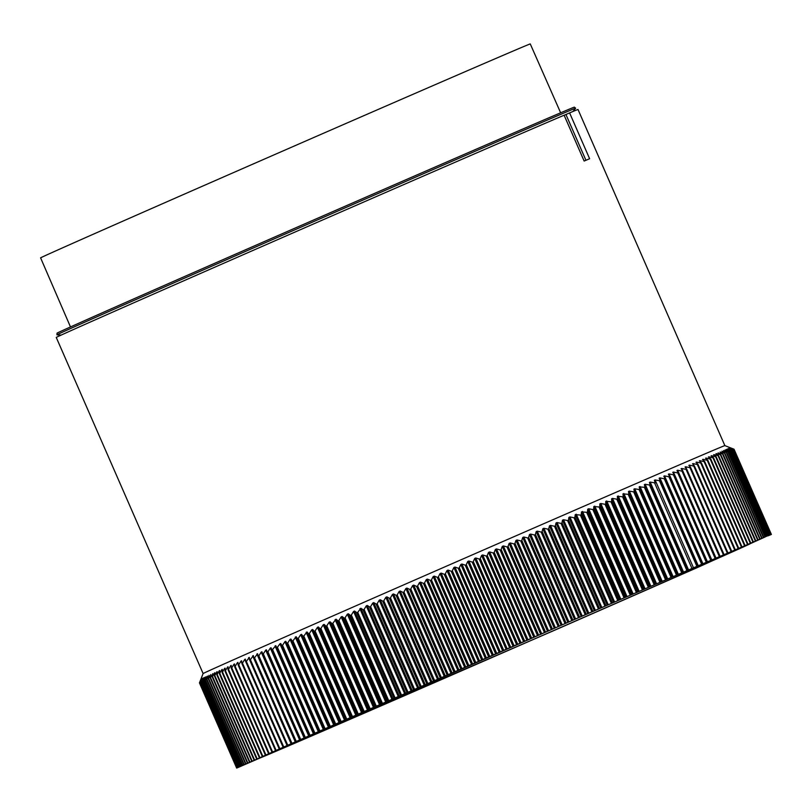 <?xml version="1.0" encoding="UTF-8"?>
<svg xmlns="http://www.w3.org/2000/svg" width="812" height="812" viewBox="0 0 812 812"><rect width="100%" height="100%" fill="white"/><g stroke="black" fill="none" stroke-linecap="round" stroke-linejoin="round"><path stroke-width="1.22" d="M709.353 560.99L711.637 560.006A268.843 0.934 156.4 0 0 434.755 680.537A268.843 0.934 156.4 0 0 257.668 758.885A268.843 0.934 156.4 0 0 504.404 652.117A268.843 0.934 156.4 0 0 750.389 543.624A268.843 0.934 156.4 0 0 715.646 558.28L713.372 559.275A265.93 0.924 156.4 0 0 709.363 561.001M560.645 112.797L530.266 43.929A267.178 0.934 156.4 0 0 286.981 149.205A267.178 0.934 156.4 0 0 40.62 257.84A267.178 0.934 156.4 0 0 40.6 257.861L70.492 326.942M564.137 115.263A280.516 0.974 -23.6 0 1 565.944 114.502L569.598 112.898A284.687 0.995 156.4 0 1 578.012 109.498L724.862 445.615A284.687 0.995 156.4 0 0 724.852 445.615A284.687 0.995 156.4 0 0 467.682 556.89A284.687 0.995 156.4 0 0 203.112 673.554L199.579 682.567M236.779 768.05L553.622 630.68A291.772 1.015 -23.6 0 0 626.194 598.87L688.718 571.374A291.772 1.015 -23.6 0 0 698.574 567.03L765.391 536.833L586.264 614.268L236.739 768.01L199.519 682.821L200.94 679.126L200.056 681.339M199.519 682.831L201.082 679.086M236.982 767.868L199.772 682.679L201.112 679.025M199.772 682.689L201.427 678.944M201.944 678.731L200.209 682.476L201.457 678.842M202.655 678.436L200.828 682.171L201.995 678.578M238.829 766.975L201.609 681.765L202.716 678.243M201.63 681.796L203.538 678.061M239.814 766.518L202.584 681.298L203.609 677.817M202.604 681.339L204.604 677.614M205.852 677.096L203.771 680.801L204.685 677.32M207.273 676.508L205.111 680.192L205.943 676.741M208.877 675.838L206.634 679.492L207.375 676.091M210.663 675.097L208.339 678.72L208.978 675.361M212.622 674.285L210.217 677.878L210.765 674.549M212.216 676.711L212.724 673.666M212.267 676.944L214.52 672.864L214.764 673.402M214.429 675.716L214.865 672.712M251.74 761.108L214.53 675.929L216.804 671.839L217.078 672.458M216.814 674.64L217.169 671.676M254.126 760.042L216.916 674.863L219.25 670.742L219.565 671.453M219.372 673.503L219.646 670.57M256.683 758.895L219.473 673.716L221.869 669.565L222.224 670.377M222.102 672.285L222.285 669.382M222.214 672.498L224.66 668.327L225.056 669.25M224.995 670.986L225.097 668.124M225.127 671.199L227.604 667.007L228.07 666.804L228.07 668.063M228.06 669.626L228.07 666.804M228.202 669.829L230.72 665.627L231.217 665.404L231.247 666.825M231.278 668.195L231.217 665.404M231.44 668.388L233.998 664.165L234.516 663.942L233.998 664.165L234.597 665.556M234.668 666.693L234.516 663.942M234.841 666.875L237.429 662.643L237.967 662.399L237.429 662.643L238.129 664.257M238.21 665.119L237.967 662.399M238.393 665.292L241.022 661.049L241.59 660.795L241.022 661.049L241.844 662.937M241.905 663.475L241.59 660.795M242.108 663.648L244.767 659.385L245.356 659.131L244.767 659.385L245.742 661.628M245.762 661.77L245.356 659.131M245.985 661.932L249.274 657.395L248.665 657.659L287.012 745.436M249.771 659.994L249.274 657.395M250.005 660.156L253.344 655.588L252.705 655.873L291.051 743.65M253.923 658.156L253.344 655.588M254.176 658.309L257.556 653.731L256.896 654.015L295.243 741.792M299.577 739.884L261.231 652.107L258.49 656.4L257.556 653.731M261.231 652.107L261.911 651.803L261.231 652.107M304.053 737.905L265.707 650.128L262.946 654.431L261.911 651.803M265.707 650.128L266.407 649.823L265.707 650.128M308.661 735.865L270.315 648.088L267.544 652.401L266.407 649.823M270.315 648.088L271.035 647.773L270.315 648.088M271.979 650.189L309.281 735.581L271.035 647.773M271.969 650.179L275.796 645.672L275.055 645.997L313.402 733.774M318.284 731.622L279.937 643.845L276.831 648.037L314.132 733.439L275.796 645.672M279.937 643.845L280.698 643.51L282.14 645.956L284.931 641.642L285.712 641.297L287.265 643.703L290.067 639.379L290.858 639.034L292.513 641.389L296.126 636.709L297.882 639.024L300.673 634.71L301.506 634.345L303.363 636.608L306.997 631.929L308.956 634.152L311.737 629.838L312.6 629.462L314.66 631.645L317.431 627.341L318.314 626.955L320.466 629.087L323.217 624.793L324.12 624.398L326.373 626.488L329.114 622.205L330.027 621.799L332.382 623.849L336.026 619.17L338.472 621.18L341.172 616.907L342.106 616.491L344.664 618.46L347.333 614.207L348.287 613.781L350.926 615.709L353.565 611.466L354.539 611.04L357.27 612.928L360.863 608.259L363.695 610.106L366.273 605.894L367.268 605.458L370.191 607.264L372.728 603.062L373.733 602.616L376.748 604.382L379.255 600.2L380.26 599.753L383.365 601.479L385.832 597.317L386.857 596.871L390.044 598.556L392.47 594.404L393.495 593.958L396.774 595.612L399.159 591.481L400.184 591.024L403.554 592.638L405.888 588.527L406.924 588.081L410.375 589.654L412.658 585.564L413.704 585.107L417.236 586.65L419.469 582.59L420.514 582.123L424.128 583.635L426.31 579.595L427.366 579.129L431.06 580.6L433.172 576.591L434.237 576.124L438.003 577.565L440.063 573.577L441.129 573.11L444.976 574.52L446.976 570.562L448.041 570.095L451.959 571.465L453.888 567.527L454.953 567.07L458.953 568.41L460.82 564.502L461.886 564.035L465.946 565.355L467.753 561.478L468.818 561.011L472.949 562.29L474.685 558.453L475.751 557.986L479.943 559.235L481.607 555.428L482.673 554.961L486.926 556.19L488.519 552.404L489.585 551.947L493.899 553.145L495.411 549.399L496.477 548.932L500.852 550.11L502.293 546.395L503.349 545.938L507.784 547.085L509.144 543.411L510.2 542.954L514.686 544.07L515.965 540.437L517.011 539.98L521.558 541.076L522.755 537.473L523.791 537.016L528.389 538.102L529.505 534.529L530.54 534.083L535.179 535.138L536.204 531.606L537.229 531.16L541.919 532.205L542.863 528.713L543.878 528.267L548.607 529.292L549.47 525.831L550.475 525.394L555.246 526.399L556.017 522.979L557.012 522.542L561.823 523.537L562.493 520.157L563.487 519.731L568.329 520.705L568.918 517.366L569.892 516.939L574.774 517.904L575.261 514.605L581.138 515.133L581.534 511.875L587.421 512.402L587.726 509.185L588.67 508.779L593.633 509.703L593.836 506.526L599.743 507.043L599.855 503.917L600.768 503.511L605.772 504.425L605.782 501.339L611.71 501.846L611.619 498.801L612.502 498.416L617.536 499.319L617.353 496.315L623.271 496.832L622.977 493.879L628.894 494.386L628.498 491.483L629.341 491.118L634.405 492.001L633.908 489.139L634.73 488.783L639.795 489.666L639.206 486.845L645.073 487.373L644.383 484.602L645.164 484.256L650.229 485.14L649.438 482.409L650.199 482.074L655.264 482.967L654.36 480.278L655.111 479.953L660.156 480.846L659.161 478.207L659.882 477.892L659.161 478.207M701.609 564.188L664.297 478.786L659.882 477.892L698.229 565.67M664.297 478.786L665.028 478.481L663.82 476.187L664.531 475.883L663.82 476.187M706.247 562.188L668.946 476.786L664.531 475.883L702.877 563.66M668.946 476.786L669.646 476.482L668.357 474.228L669.037 473.934L668.357 474.228M710.754 560.239L673.442 474.837L669.037 473.934L707.384 561.711M673.442 474.837L674.122 474.543L672.742 472.33L673.402 472.046L672.742 472.33M715.108 558.362L677.797 472.96L673.402 472.046L711.759 559.823M677.797 472.96L678.406 472.96M676.995 470.503L677.634 470.219L676.995 470.503L715.778 558.067M719.32 556.545L682.019 471.143L677.634 470.219L715.981 557.996M682.019 471.143L682.608 471.153M681.095 468.727L681.715 468.463L681.095 468.727L682.648 470.869M723.401 554.799L724.02 554.515L723.39 554.789L686.079 469.387L681.715 468.463L720.061 556.24M686.079 469.387L686.668 469.397M685.054 467.022L685.643 466.768L685.054 467.022L686.698 469.123M727.308 553.104L689.997 467.702L685.643 466.768L686.647 469.062M689.997 467.702L690.576 467.712M688.86 465.388L689.429 465.144L688.86 465.388L690.586 467.448M731.074 551.48L693.763 466.078L689.429 465.144L690.271 467.073M693.763 466.078L694.331 466.098M692.514 463.814L693.062 463.581L692.514 463.814L694.331 465.834M734.677 549.927L697.366 464.535L693.062 463.581L693.773 465.225M697.366 464.535L697.934 464.555M696.006 462.312L696.534 462.089L696.006 462.312L697.914 464.302M738.128 548.445L700.817 463.053L696.534 462.089L697.153 463.5M700.817 463.053L701.375 463.073M699.345 460.881L701.335 462.83M741.417 547.034L704.106 461.642L699.842 460.668L700.38 461.896M704.106 461.642L704.654 461.673M702.522 459.511L704.603 461.429M744.543 545.694L707.232 460.302L702.999 459.308L703.466 460.384M707.232 460.302L707.77 460.333M705.547 458.222L707.699 460.099M747.507 544.426L710.195 459.034L705.993 458.029L706.399 458.973M710.195 459.034L710.713 459.074M708.399 457.004L710.632 458.841M750.298 543.238L712.987 457.836L708.825 456.821L709.18 457.643M712.987 457.836L750.714 543.055M711.079 455.857L713.403 457.663M752.927 542.111L715.616 456.72L711.485 455.684L711.799 456.405M713.596 454.781L716.001 456.547M755.383 541.066L718.072 455.674L713.971 454.629L714.245 455.258M715.951 453.786L718.437 455.512M757.667 540.102L720.356 454.7L716.296 453.634L716.539 454.192M718.123 452.863L720.691 454.558M759.768 539.209L722.467 453.806L718.661 453.208M722.467 453.806L720.132 452.01M761.707 538.386L724.395 452.994L720.609 452.314M724.395 452.994L721.959 451.239M763.463 537.645L726.151 452.254L722.386 451.492M726.151 452.254L723.614 450.548M765.046 536.986L727.735 451.594L723.989 450.761M727.735 451.594L725.086 449.929M766.447 536.407L729.135 451.005L725.42 450.112M729.135 451.005L726.385 449.391M767.665 535.9L730.353 450.498L726.669 449.533M730.353 450.498L727.511 448.934M768.7 535.473L731.399 450.071L727.745 449.046M731.399 450.071L728.445 448.549M769.563 535.128L732.251 449.726L728.638 448.64M732.251 449.726L729.206 448.244M770.243 534.864L732.931 449.462L729.359 448.305M732.931 449.462L729.795 448.021M770.73 534.672L733.429 449.28L729.897 448.062M733.429 449.28L730.191 447.869M771.045 534.57L768.345 535.737L771.288 534.469L733.733 449.168L730.252 447.899M733.733 449.168L730.404 447.808M733.896 449.209L730.424 447.808M733.865 449.137L771.4 534.448M239.276 766.914L236.668 768.071L239.307 766.924M701.406 462.891L738.676 548.212L701.426 463.033M674.143 474.573L711.434 559.945L674.163 474.644M665.038 478.491L702.339 563.873L665.048 478.532M697.579 565.934L660.278 480.531L697.579 565.934M654.36 480.278L655.385 482.643M267.26 652.28L304.561 737.661L267.28 652.32M262.672 654.31L299.973 739.691L262.702 654.36M258.236 656.279L295.538 741.65L258.267 656.35M283.682 746.898L283.063 747.172L283.713 746.898L246.371 661.496M241.915 663.536L279.206 748.877L241.986 663.648M231.288 668.286L268.559 753.607L231.369 668.398M565.944 114.502L585.939 160.289M569.598 112.898L589.624 158.736A284.687 0.995 156.4 0 0 584.143 161.05L564.117 115.223A284.687 0.995 156.4 0 0 274.365 241.083A284.687 0.995 156.4 0 0 56.261 337.447L203.112 673.554M572.937 111.498L575.627 108.229A283.023 0.985 156.4 0 0 575.637 108.219A283.023 0.985 156.4 0 0 300.613 227.299A283.023 0.985 156.4 0 0 56.941 334.828A283.023 0.985 156.4 0 0 56.952 334.828L61.184 335.082M575.637 108.219L574.348 107.154A282.261 0.985 156.4 0 0 300.054 225.919A282.261 0.985 156.4 0 0 57.043 333.164L56.941 334.828M242.656 765.219L205.345 679.817M241.296 765.838L203.995 680.436M240.129 766.376L202.817 680.984M239.134 766.843L201.823 681.441M238.322 767.228L201.011 681.826M237.683 767.533L200.371 682.131M237.236 767.756L199.925 682.354M236.972 767.898L199.661 682.506M761.991 538.265L724.761 453.066M760.083 539.077L722.863 453.878M758.002 539.95L720.782 454.771M755.739 540.914L718.529 455.735M753.313 541.949L716.103 456.77M747.943 544.243L710.733 459.064M745.01 545.491L707.8 460.313M741.904 546.821L704.694 461.642M735.215 549.694L697.995 464.494M731.632 551.236L694.412 466.027M727.897 552.85L690.667 467.621M723.999 554.545L686.759 469.275M719.96 556.261L682.709 471.001M715.768 558.077L678.517 472.797M706.958 561.884L669.677 476.553M693.458 567.73L655.111 479.953M696.838 566.258L659.527 480.856M687.683 570.217L650.371 484.815M687.784 570.186L649.438 482.409M688.546 569.851L650.199 482.074M691.936 568.38L654.624 482.978M682.537 572.44L645.236 487.048M682.73 572.379L644.383 484.602M683.511 572.034L645.164 484.256M686.891 570.552L649.59 485.16M677.279 574.723L639.968 489.321M677.553 574.612L639.206 486.845M678.355 574.267L640.008 486.489M681.735 572.795L644.423 487.393M671.889 577.058L634.588 491.656M672.255 576.906L633.908 489.139M673.077 576.55L634.73 488.783M676.457 575.079L639.145 489.677M666.398 579.443L629.087 494.041M666.845 579.26L628.498 491.483M667.687 578.895L629.341 491.118M671.047 577.423L633.746 492.021M660.785 581.869L623.474 496.477M661.323 581.646L622.977 493.879M662.186 581.28L623.839 493.503M665.535 579.809L628.224 494.417M655.071 584.356L617.759 498.954M655.7 584.092L617.353 496.315M656.573 583.716L618.226 495.939M659.912 582.255L622.601 496.853M649.255 586.883L611.943 501.481M649.965 586.579L611.619 498.801M650.859 586.193L612.502 498.416M654.178 584.741L616.866 499.339M643.327 589.451L606.026 504.049M644.129 589.116L605.782 501.339M645.032 588.72L606.686 500.943M648.341 587.279L611.03 501.877M637.318 592.06L600.007 506.668M638.202 591.694L599.855 503.917M639.125 591.288L600.768 503.511M642.404 589.847L605.102 504.455M631.208 594.719L593.897 509.317M632.183 594.303L593.836 506.526M633.116 593.897L594.77 506.13M636.375 592.466L599.073 507.074M625.017 597.409L587.705 512.007M626.072 596.962L587.726 509.185M627.016 596.546L588.67 508.779M630.264 595.135L592.953 509.733M618.744 600.139L581.433 514.737M619.881 599.652L581.534 511.875M620.835 599.236L582.488 511.458M624.052 597.825L586.741 512.433M612.39 602.9L575.079 517.508M613.608 602.382L575.261 514.605M614.582 601.956L576.226 514.189M617.759 600.565L580.458 515.163M605.955 605.701L568.644 520.299M607.264 605.143L568.918 517.366M608.239 604.717L569.892 516.939M611.395 603.336L574.084 517.934M599.459 608.533L562.148 523.131M600.839 607.934L562.493 520.157M601.834 607.508L563.487 519.731M604.96 606.138L567.649 520.736M592.892 611.385L555.581 525.983M594.364 610.756L556.017 522.979M595.358 610.319L557.012 522.542M598.444 608.97L561.143 523.567M586.264 614.268L548.963 528.876M587.817 613.608L549.47 525.831M588.822 613.172L550.475 525.394M591.877 611.832L554.566 526.43M579.585 617.181L542.274 531.779M581.209 616.481L542.863 528.713M582.234 616.044L543.878 528.267M585.239 614.714L547.927 529.322M572.856 620.114L535.544 534.722M574.551 619.383L536.204 531.606M575.586 618.937L537.229 531.16M578.55 617.638L541.239 532.236M566.076 623.068L528.764 537.676M567.852 622.307L529.505 534.529M568.887 621.86L530.54 534.083M571.81 620.571L534.499 535.169M559.245 626.042L521.943 540.65M561.102 625.25L522.755 537.473M562.137 624.793L523.791 537.016M565.02 623.525L527.709 538.133M552.393 629.036L515.082 543.634M554.312 628.204L515.965 540.437M555.357 627.747L517.011 539.98M558.189 626.509L520.878 541.107M545.491 632.04L508.18 546.649M547.491 631.188L509.144 543.411M548.547 630.721L510.2 542.954M551.328 629.503L514.016 544.101M538.569 635.065L501.258 549.663M540.64 634.172L502.293 546.395M541.695 633.715L503.349 545.938M544.426 632.507L507.114 547.115M531.627 638.1L494.315 552.698M533.768 637.176L495.411 549.399M534.824 636.709L496.477 548.932M537.503 635.532L500.192 550.13M524.664 641.135L487.352 555.733M526.866 640.181L488.519 552.404M527.932 639.724L489.585 551.947M530.551 638.567L493.239 553.165M517.68 644.18L480.369 558.788M519.954 643.206L481.607 555.428M521.02 642.739L482.673 554.961M523.588 641.602L486.276 556.21M510.697 647.235L473.386 561.833M513.032 646.22L474.685 558.453M514.097 645.763L475.751 557.986M516.605 644.657L479.293 559.255M503.704 650.29L466.392 564.888M506.099 649.255L467.753 561.478M507.165 648.788L468.818 561.011M509.611 647.712L472.3 562.31M496.711 653.345L459.399 567.943M499.167 652.28L460.82 564.502M500.233 651.813L461.886 564.035M502.618 650.767L465.306 565.365M489.717 656.4L452.406 570.998M492.245 655.304L453.888 567.527M493.31 654.837L454.953 567.07M495.624 653.822L458.313 568.42M482.744 659.446L445.433 574.054M485.322 658.329L446.976 570.562M486.388 657.872L448.041 570.095M488.641 656.867L451.33 571.475M475.781 662.49L438.47 577.099M478.41 661.354L440.063 573.577M479.476 660.887L441.129 573.11M481.668 659.923L444.357 574.52M468.828 665.535L431.527 580.133M471.528 664.368L433.172 576.591M472.584 663.901L434.237 576.124M474.705 662.968L437.394 577.565M461.916 668.56L424.605 583.158M464.657 667.373L426.31 579.595M465.712 666.906L427.366 579.129M467.763 666.002L430.451 580.6M455.024 671.575L417.713 586.173M457.816 670.367L419.469 582.59M458.871 669.9L420.514 582.123M460.851 669.027L423.539 583.625M448.163 674.579L410.852 589.177M451.005 673.341L412.658 585.564M452.051 672.884L413.704 585.107M453.959 672.042L416.647 586.64M441.342 677.563L404.031 592.161M444.235 676.305L405.888 588.527M445.27 675.848L406.924 588.081M447.107 675.036L409.796 589.644M434.572 680.527L397.261 595.135M437.506 679.258L399.159 591.481M438.541 678.802L400.184 591.024M440.297 678.02L402.985 592.628M427.843 683.481L390.531 598.079M430.817 682.181L392.47 594.404M431.842 681.735L393.495 593.958M433.527 680.984L396.215 595.592M421.164 686.404L383.853 601.002M424.179 685.095L385.832 597.317M425.204 684.648L386.857 596.871M426.807 683.927L389.496 598.535M414.546 689.307L377.235 603.905M417.601 687.977L379.255 600.2M418.606 687.531L380.26 599.753M420.139 686.851L382.828 601.459M407.989 692.179L370.678 606.777M411.085 690.829L372.728 603.062M412.08 690.393L373.733 602.616M413.531 689.753L376.22 604.351M401.493 695.031L364.182 609.629M404.62 693.661L366.273 605.894M405.614 693.235L367.268 605.458M406.974 692.626L369.673 607.224M395.068 697.843L357.757 612.451M398.235 696.473L359.889 608.696M399.21 696.036L360.863 608.259M400.499 695.468L363.187 610.066M388.725 700.634L351.413 615.232M391.912 699.244L353.565 611.466M392.886 698.817L354.539 611.04M394.084 698.279L356.772 612.877M382.452 703.385L345.141 617.983M385.68 701.974L347.333 614.207M386.634 701.558L348.287 613.781M387.75 701.06L350.439 615.658M376.271 706.095L338.959 620.703M379.519 704.684L341.172 616.907M380.463 704.268L342.106 616.491M381.498 703.801L344.186 618.409M370.17 708.774L332.859 623.372M373.439 707.353L335.092 619.576M374.373 706.937L336.026 619.17M375.327 706.511L338.015 621.119M364.162 711.413L326.86 626.011M367.46 709.982L329.114 622.205M368.374 709.576L330.027 621.799M369.237 709.191L331.925 623.789M358.254 714.012L320.943 628.61M361.563 712.571L323.217 624.793M362.467 712.175L324.12 624.398M363.248 711.819L325.937 626.417M352.449 716.57L315.137 631.168M355.778 715.118L317.431 627.341M356.661 714.722L318.314 626.955M357.351 714.408L320.04 629.016M346.744 719.077L309.433 633.675M350.084 717.615L311.737 629.838M350.957 717.24L312.6 629.462M351.555 716.955L314.244 631.563M341.142 721.543L303.83 636.141M344.501 720.071L306.144 632.304M345.354 719.696L306.997 631.929M345.871 719.462L308.56 634.06M335.65 723.959L298.349 638.557M339.02 722.487L300.673 634.71M339.852 722.122L301.506 634.345M340.289 721.919L302.977 636.517M330.281 726.324L292.97 640.922M333.661 724.852L295.304 637.075M334.473 724.487L296.126 636.709M334.818 724.324L297.507 638.922M325.033 728.638L287.722 643.236M328.413 727.156L290.067 639.379M329.205 726.811L290.858 639.034M329.459 726.679L292.158 641.287M319.898 730.891L282.596 645.499M323.288 729.42L284.931 641.642M324.059 729.074L285.712 641.297M324.232 728.983L286.92 643.591M314.894 733.104L277.592 647.702M319.045 731.287L280.698 643.51M319.116 731.236L281.815 645.844M310.022 735.256L272.71 649.854M305.282 737.347L267.97 651.945M300.673 739.377L263.372 653.975M296.218 741.346L258.906 655.954M291.894 743.264L254.582 657.862M287.712 745.111L250.4 659.709M291.234 743.548L253.983 658.278M287.083 745.386L249.832 660.136M279.805 748.613L242.494 663.211M283.114 747.162L245.833 661.922M276.08 750.268L238.769 664.866M272.507 751.851L235.206 666.449M275.522 750.511L238.292 665.302M269.107 753.363L231.796 667.961M271.979 752.085L234.749 666.885M265.859 754.805L228.548 669.413M262.773 756.185L225.462 670.783M265.362 755.028L228.152 669.839M259.85 757.484L222.539 672.082M262.306 756.388L225.097 671.209M257.099 758.712L219.788 673.321M259.414 757.677L222.204 672.498M254.511 759.87L217.2 674.467M252.096 760.956L214.794 675.554M249.863 761.961L212.551 676.558M247.792 762.884L210.481 677.492M249.528 762.103L212.308 676.914M245.904 763.737L208.593 678.345M247.487 763.026L210.267 677.827M244.189 764.518L206.877 679.116M724.852 445.615L733.957 449.178M242.311 765.371L205.071 680.131M240.971 765.98L203.741 680.76M238.038 767.35L200.808 682.151M237.419 767.655L200.199 682.456M236.668 768.071L199.458 682.892M771.288 534.469L734.068 449.28M770.994 534.56L733.774 449.371M770.507 534.743L733.287 449.543M769.847 535.006L732.627 449.797M769.005 535.341L731.774 450.132M767.979 535.768L730.749 450.538M766.782 536.265L729.541 451.036M765.391 536.833L728.151 451.604M763.828 537.493L726.588 452.254M762.092 538.224L724.842 452.974M760.174 539.036L722.924 453.776M758.083 539.919L720.833 454.659M755.82 540.883L718.559 455.613M753.384 541.919L716.123 456.638M750.775 543.035L713.515 457.745M747.994 544.213L710.733 458.922M745.051 545.481L707.79 460.171M741.945 546.811L704.674 461.5M735.246 549.683L697.965 464.362M731.663 551.226L694.382 465.895M727.917 552.84L690.626 467.499M724.02 554.515L686.729 469.174M719.97 556.261L682.679 470.909M706.958 561.874L669.656 476.502M291.224 743.559L253.933 658.197M287.072 745.396L249.781 660.044M283.063 747.172L245.772 661.821M275.501 750.521L238.22 665.19M271.949 752.095L234.668 666.774M265.331 755.038L228.06 669.727M262.266 756.408L224.995 671.108M259.363 757.697L222.092 672.407M256.622 758.926L219.362 673.635M254.065 760.073L216.804 674.792M251.669 761.138L214.409 675.868M249.446 762.143L212.196 676.873M247.396 763.067L210.146 677.807M245.528 763.909L208.278 678.659M243.833 764.681L206.583 679.441"/></g></svg>
